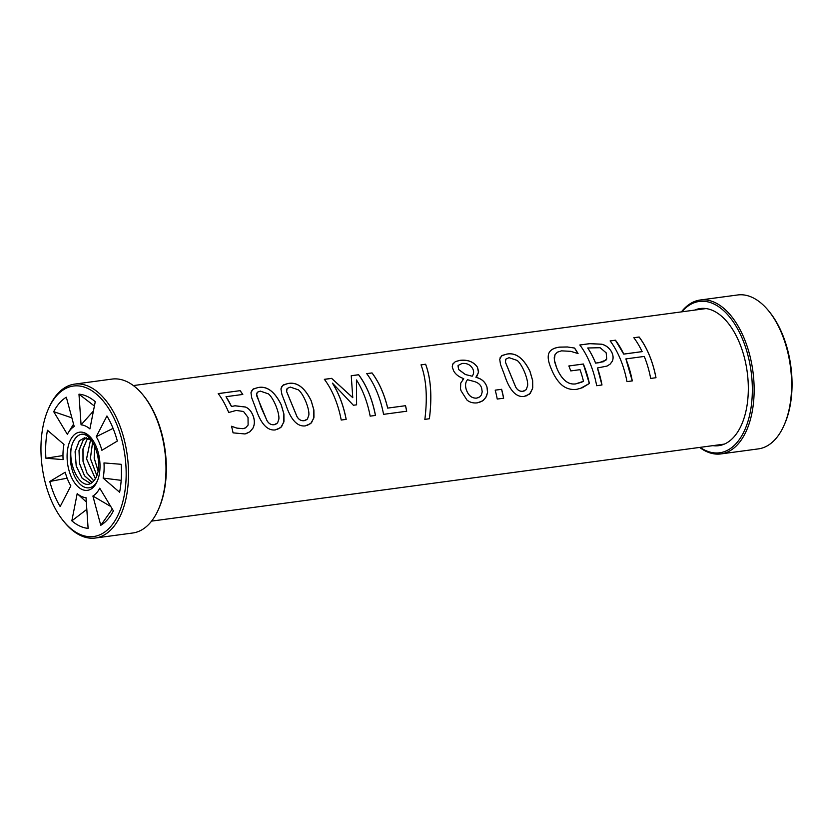 <?xml version="1.0" encoding="UTF-8"?>
<svg xmlns="http://www.w3.org/2000/svg" width="833" height="833" viewBox="0 0 833 833"><rect width="100%" height="100%" fill="white"/><g stroke="black" fill="none" stroke-linecap="round" stroke-linejoin="round"><path stroke-width="1.25" d="M71.877 417.854L53.708 411.679L67.348 434.347A36.683 20.169 -97.7 0 1 68.368 432.546L73.564 424.143M62.964 455.568L45.909 458.223L63.121 459.618A36.683 20.169 82.3 0 1 63.974 444.437L47.491 430.265A67.577 37.162 -97.7 0 0 45.909 458.223M60.163 506.558L70.857 485.847A36.683 20.169 82.3 0 1 65.213 472.238L49.772 481.474A67.577 37.162 -97.7 0 0 60.163 506.558M49.772 481.474L67.15 478.194M88.111 528.351L86.028 497.686A36.683 20.169 82.3 0 1 77.198 493.605L71.846 520.833A67.577 37.162 -97.7 0 0 88.111 528.351M71.846 520.833L86.819 509.369M86.32 501.997L77.198 493.605M110.768 506.495L92.9 496.031L100.772 525.311L112.309 509.046M95.295 538.035L132.78 532.995A77.646 42.702 -97.7 0 0 150.117 522.895A77.646 42.702 -97.7 0 0 157.885 510.629L158.374 509.577A76.365 41.994 -97.7 0 0 142.953 394.904L142.214 394.019A77.646 42.702 -97.7 0 0 112.08 379.077L74.606 384.117A77.646 42.702 82.3 0 1 123.898 438.397A77.646 42.702 82.3 0 1 112.642 527.935A77.646 42.702 82.3 0 1 95.295 538.035A77.646 42.702 82.3 0 1 64.578 522.385L63.631 521.229A75.938 41.765 82.3 0 1 48.501 408.701A75.938 41.765 82.3 0 1 112.382 414.907A75.938 41.765 82.3 0 1 110.633 526.654A75.938 41.765 82.3 0 1 63.631 521.229M157.885 510.629A77.646 42.702 -97.7 0 0 142.214 394.019M48.501 408.701L49.105 407.327A77.646 42.702 82.3 0 1 74.606 384.117M92.9 496.031A36.683 20.169 -97.7 0 0 99.752 488.18L113.392 510.848A67.577 37.162 82.3 0 1 111.518 514.169A67.577 37.162 82.3 0 1 100.772 525.311M68.368 432.546A36.683 20.169 -97.7 0 1 74.199 426.496L66.328 397.226A67.577 37.162 -97.7 0 0 53.708 411.679M94.014 486.534A29.342 16.139 -97.7 0 0 97.024 481.745A29.342 16.139 -97.7 0 0 91.141 437.96A29.342 16.139 -97.7 0 0 70.087 440.772A29.342 16.139 -97.7 0 0 72.356 479.079A29.342 16.139 -97.7 0 0 94.014 486.534M95.254 401.693L89.902 428.922A36.683 20.169 -97.7 0 0 81.072 424.851L78.979 394.176A67.577 37.162 82.3 0 1 95.254 401.693M117.328 441.063L101.886 450.299A36.683 20.169 -97.7 0 0 96.243 436.679L106.936 415.979A67.577 37.162 82.3 0 1 117.328 441.063M119.608 492.261L103.125 478.09A36.683 20.169 -97.7 0 0 103.979 462.919L121.181 464.304A67.577 37.162 82.3 0 1 119.608 492.261M78.979 394.176L94.4 406.035M93.411 411.054L81.072 424.851M113.08 428.36L96.243 436.679M103.125 478.09L121.181 480.339M91.859 440.24L84.529 437.794L79.27 440.813L75.085 451.705L76.209 466.064L82.123 478.257L90.516 483.473L82.144 478.225L76.24 466.032L75.137 451.684L79.333 440.813L84.581 437.794M91.797 438.793A27.031 14.859 -97.7 0 0 77.271 436.315C91.318 424.528 106.801 466.501 93.723 480.943C80.957 496.114 62.892 457.109 74.512 439.47A27.031 14.859 -97.7 0 0 74.345 475.768A27.031 14.859 -97.7 0 0 95.108 484.275A27.031 14.859 -97.7 0 0 97.44 480.766M97.669 453.454L98.804 462.117M98.794 461.909L97.721 453.683M73.658 440.99L75.824 437.731A27.031 14.859 -97.7 0 0 74.512 439.47M77.844 435.888L75.824 437.731A27.031 14.859 82.3 0 1 77.271 436.315M92.702 441.417L90.349 458.452L96.826 475.56L90.391 458.462L92.734 441.469M95.378 478.631L86.58 458.879L90.651 439.376L86.538 458.868L95.358 478.663M94.847 445.218L94.171 458.119L98.117 471.051M93.775 480.891L86.976 473.092L82.998 461.263L82.946 448.966L86.882 439.793L88.506 438.293M92.119 482.463L84.487 475.778L79.552 463.679L79 450.33L83.081 440.303L86.465 437.794L83.133 440.293L79.062 450.309L79.593 463.648L84.508 475.747L92.14 482.453M98.127 470.989L94.223 458.129L94.879 445.291M93.796 480.87L86.996 473.061L83.04 461.232L82.998 448.956L86.944 439.782L88.537 438.304M633.819 337.771L639.13 337.053C647.158 347.85 652.77 361.407 655.956 377.734M610.12 340.957L615.431 340.239L623.73 354.119L642.118 351.641A68.379 37.6 -97.7 0 0 633.84 337.719L639.14 337.001A68.379 37.6 82.3 0 1 655.987 377.724L650.677 378.432A68.379 37.6 -97.7 0 0 644.263 356.43L625.875 358.898A68.379 37.6 82.3 0 1 632.289 380.91L626.978 381.618A68.379 37.6 -97.7 0 0 610.131 340.905L615.441 340.197A68.379 37.6 82.3 0 1 623.761 354.077L642.149 351.609M625.875 358.898L632.257 380.92M522.916 391.281L526.217 389.667L527.643 385.606C527.893 382.378 526.862 377.859 524.551 372.059C522.166 366.468 519.719 362.594 517.189 360.439L509.057 357.669L505.933 359.085L505.381 362.126L515.7 387.106C517.491 390.219 519.896 391.614 522.916 391.281L524.644 390.802M505.621 359.627L505.402 362.084L515.731 387.085C517.522 390.198 519.927 391.593 522.947 391.26M500.081 357.784L502.351 355.399L506.485 354.212C515.533 352.244 523.363 357.961 529.955 371.362L532.631 380.577L532.506 388.834L529.496 394.134L524.009 396.487C515.96 397.372 509.442 390.146 504.454 374.798L500.498 364.438L499.727 359.221L501.643 355.806L506.506 354.16C515.554 352.192 523.384 357.909 529.986 371.331L532.662 380.556L532.735 387.918L530.288 393.353L525.852 396.102M495.187 390.177L501.591 389.313L503.621 398.216M501.622 389.292A68.379 37.6 82.3 0 1 503.653 398.205L497.239 399.059A68.379 37.6 -97.7 0 0 495.219 390.156L501.591 389.313M472.186 376.214C474.06 373.548 474.081 370.8 472.259 367.988C470.051 364.562 466.647 363.063 462.044 363.469L458.15 365.458L458.629 369.54L465.366 374.527L472.186 376.214L465.366 374.527M457.994 365.76L458.65 369.498L465.387 374.486M467.532 379.723C465.428 382.17 465.012 385.45 466.293 389.584C468.323 395.446 471.728 398.299 476.497 398.132L479.6 396.997L481.422 394.936L482.203 391.802L481.693 388.459C480.943 385.138 478.527 382.836 474.435 381.566L467.532 379.723C465.397 382.201 464.991 385.481 466.261 389.605C468.292 395.467 471.697 398.309 476.466 398.143L478.517 397.591M475.935 377.182L475.976 377.38C481.589 378.692 485.264 381.951 486.982 387.158L487.555 392.593L485.764 397.612L482.515 400.965L477.371 402.839C473.342 403.328 469.874 402.401 466.99 400.079L461.024 390.75L460.514 388.667L460.753 383.086L463.731 378.755A68.379 37.6 -97.7 0 0 463.658 378.588C458.879 376.943 455.526 374.35 453.6 370.779L452.225 366.864L452.871 363.917L455.328 361.678L459.774 360.408C467.729 359.512 473.613 361.793 477.444 367.259L478.527 372.549L475.935 377.182A68.379 37.6 82.3 0 1 476.007 377.349C481.62 378.661 485.295 381.92 487.013 387.137L487.628 392.187L486.451 396.446L483.411 400.319L479.36 402.422M462.45 379.994L463.731 378.755M452.59 364.469L455.349 361.626L459.795 360.356C467.74 359.46 473.633 361.751 477.465 367.218L478.611 371.643L477.09 375.995M421.019 364.896L425.611 364.281C430.89 378.515 432.14 396.675 429.359 418.749L424.82 419.363M425.611 364.281L425.632 364.229C430.911 378.474 432.171 396.654 429.391 418.749L424.861 419.363C427.61 397.268 426.34 379.098 421.029 364.844L425.632 364.229M366.697 373.684L372.007 372.965C379.046 382.368 384.263 394.082 387.668 408.108L405.504 405.702L406.681 411.242M405.536 405.692A68.379 37.6 82.3 0 1 406.712 411.231L383.565 414.345A68.379 37.6 -97.7 0 0 366.718 373.632L372.028 372.924A68.379 37.6 82.3 0 1 387.699 408.087L405.504 405.702M351.224 375.766L358.606 374.767C366.635 385.564 372.247 399.122 375.433 415.448M324.349 379.379L331.607 378.401L352.765 397.695L351.245 375.714L358.627 374.725A68.379 37.6 82.3 0 1 375.475 415.438L370.164 416.146A68.379 37.6 -97.7 0 0 356.451 379.942L356.607 404.828L353.379 405.255L332.461 383.159A68.379 37.6 82.3 0 1 346.174 419.374L341.218 420.04A68.379 37.6 -97.7 0 0 324.37 379.327L331.617 378.349L352.796 397.664M332.461 383.159L332.44 383.211C338.875 393.395 343.435 405.452 346.132 419.384M356.451 379.942L356.576 404.848M256.887 393.02L256.626 395.571L266.935 420.55C268.726 423.664 271.141 425.059 274.161 424.726L277.576 422.966L278.878 419.051C279.138 415.823 278.107 411.304 275.785 405.504C273.411 399.913 270.954 396.039 268.434 393.884L260.302 391.114L257.491 392.187L256.585 394.311L261.135 407.514L266.966 420.53C268.767 423.653 271.173 425.038 274.192 424.705L275.921 424.236M251.327 391.229L253.596 388.844L257.73 387.657C266.779 385.689 274.598 391.406 281.2 404.807L283.876 414.022L283.751 422.279L280.731 427.579L275.254 429.932C267.206 430.817 260.687 423.591 255.7 408.243L251.743 397.882L250.962 392.728L252.888 389.25L257.751 387.605C266.799 385.637 274.619 391.354 281.231 404.776L283.907 414.001L283.97 421.363L281.533 426.798L277.097 429.547M218.184 393.655L240.123 390.656A68.379 37.6 82.3 0 1 242.799 394.446L226.024 396.695L231.48 406.514L235 405.806L245.412 407.045C248.973 408.441 251.649 411.679 253.451 416.76C254.773 421.134 254.586 424.955 252.888 428.204L249.858 431.806L245.048 433.962L233.063 432.858A68.379 37.6 -97.7 0 0 231.532 426.257L236.853 428.1L242.997 428.683L245.079 428.079M240.102 390.708L242.778 394.488M231.501 426.277L236.822 428.11L243.028 428.662L245.61 427.808L248.109 425.069L248.026 417.427L243.528 411.492L236.197 410.44L228.711 412.512A68.379 37.6 -97.7 0 0 218.204 393.603L240.123 390.656M231.48 406.514L235.031 405.765L245.443 407.014C249.005 408.409 251.681 411.648 253.482 416.729C254.804 421.113 254.617 424.934 252.93 428.193L250.067 431.65L246.099 433.701M226.024 396.695A68.379 37.6 82.3 0 1 231.512 406.483M304.139 420.696L307.439 419.082L308.866 415.021C309.116 411.794 308.085 407.275 305.773 401.475C303.389 395.883 300.942 392.01 298.412 389.854L290.28 387.085L287.156 388.501L286.604 391.541L296.923 416.521C298.714 419.634 301.119 421.019 304.139 420.696L305.898 420.207M286.844 389.042L286.625 391.5L296.954 416.5C298.745 419.613 301.15 421.009 304.18 420.675M287.708 383.617C296.756 381.649 304.586 387.376 311.178 400.777L313.854 409.992L313.739 418.249L310.719 423.549L305.232 425.902C297.194 426.788 290.665 419.561 285.677 404.213L281.918 394.478L280.929 388.907L282.637 385.44L287.729 383.576C296.777 381.608 304.607 387.324 311.209 400.746L313.885 409.971L313.958 417.333L311.511 422.768L307.075 425.517M281.315 387.168L283.345 384.908L287.729 383.576M568.824 365.989L583.329 364.042L589.337 383.482L579.893 388.688M548.812 353.4C550.186 350.016 553.747 347.944 559.484 347.163L567.544 347.007L574.562 348.048A68.379 37.6 82.3 0 1 578.06 353.567L570.761 351.339L561.525 350.849L557.329 352.192L555.049 354.608L554.226 357.732L554.591 361.678L556.548 367.572C558.818 373.194 561.536 377.443 564.732 380.327C567.877 383.222 571.49 384.43 575.572 383.93L583.475 381.295A68.379 37.6 -97.7 0 0 580.018 369.675L570.761 370.914A68.379 37.6 -97.7 0 0 568.845 365.958L583.35 364.011A68.379 37.6 82.3 0 1 589.379 383.461L582.402 387.72L576.905 389.303C571.199 390.063 566.18 388.647 561.838 385.023C557.558 381.212 553.987 375.683 551.113 368.457C548.281 361.824 547.52 356.795 548.832 353.359L548.999 352.973M574.541 348.1L578.04 353.609M564.732 380.327L564.764 380.306C567.919 383.211 571.532 384.409 575.603 383.909L582.028 382.139M555.007 354.702L554.32 359.929L556.579 367.54C558.839 373.163 561.567 377.422 564.764 380.306M567.544 347.007L574.562 348.048M548.832 353.359C550.207 349.975 553.758 347.892 559.495 347.111L567.554 346.965M606.716 359.002L606.185 352.859L600.124 347.725L587.765 347.975A68.379 37.6 82.3 0 1 595.626 363.105L603.373 361.73L606.716 359.002M595.626 363.105L595.595 363.136A68.316 37.568 82.3 0 0 587.744 348.017L587.765 347.975M595.595 363.136L599.219 362.657L606.08 360.033M579.81 345.029L589.847 343.685L601.749 344.237C605.987 345.351 609.277 347.934 611.609 351.995C613.327 355.462 613.525 358.575 612.213 361.335L610.391 363.844M597.459 367.957A68.379 37.6 82.3 0 1 601.988 384.981L596.678 385.7A68.379 37.6 -97.7 0 0 579.83 344.977L589.868 343.633L601.759 344.196C606.008 345.299 609.298 347.892 611.641 351.963C613.348 355.42 613.546 358.544 612.234 361.303L610.089 364.146L607.07 366.062L597.428 367.978L601.947 384.992M681.863 311.834A76.365 41.994 82.3 0 1 742.401 338.812A76.365 41.994 82.3 0 1 736.726 442.854A76.365 41.994 82.3 0 1 700.084 447.363M681.404 311.886A77.646 42.702 82.3 0 1 700.22 300.005A77.646 42.702 82.3 0 1 749.523 354.285A77.646 42.702 82.3 0 1 738.267 443.822A77.646 42.702 82.3 0 1 720.92 453.923A77.646 42.702 82.3 0 1 699.626 447.425M720.92 453.923L758.394 448.883A77.646 42.702 -97.7 0 0 775.742 438.783A77.646 42.702 -97.7 0 0 783.895 425.673A77.646 42.702 -97.7 0 0 768.422 310.615A77.646 42.702 -97.7 0 0 737.705 294.965L700.22 300.005M783.895 425.673L784.499 424.299A75.938 41.765 -97.7 0 0 769.369 311.771L768.422 310.615M712.871 445.645A69.181 38.047 -97.7 0 0 718.712 445.676A69.181 38.047 -97.7 0 0 734.175 436.669A69.181 38.047 -97.7 0 0 744.202 356.888A69.181 38.047 -97.7 0 0 700.261 308.543A69.181 38.047 -97.7 0 0 694.649 310.105M706.113 308.564L133.374 385.575M724.346 444.104L151.596 521.114"/></g></svg>
